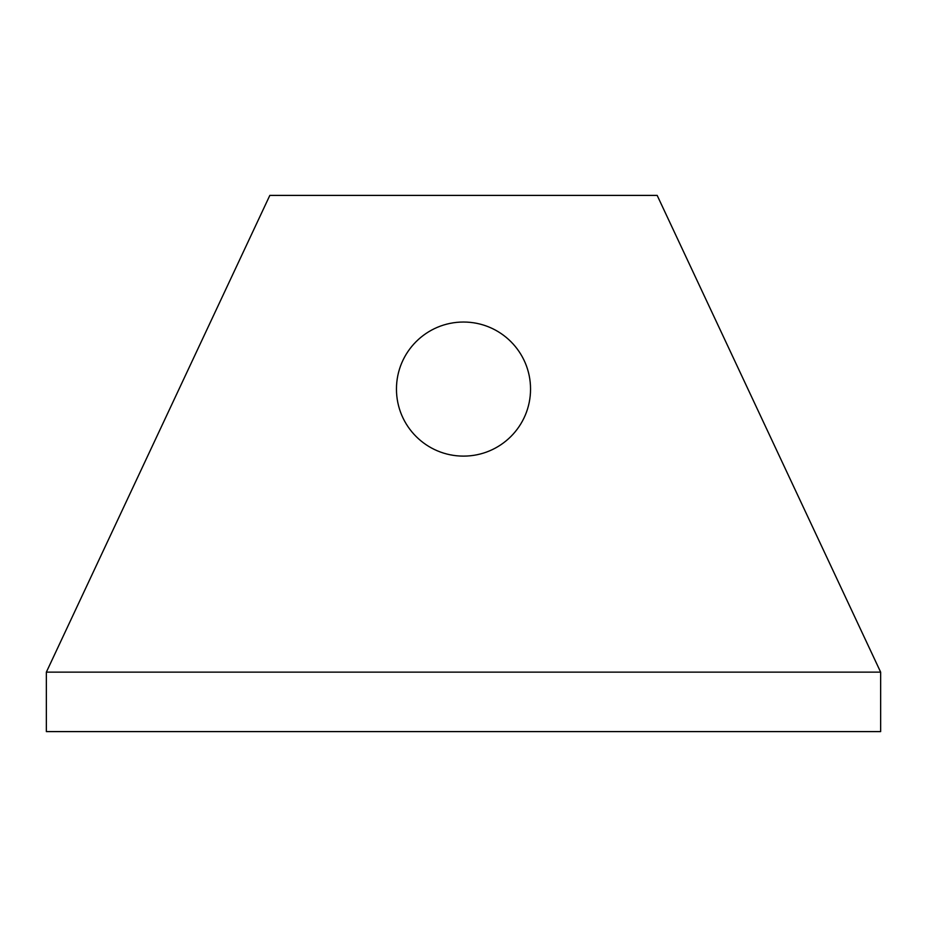 <?xml version="1.0" encoding="UTF-8"?>
<svg xmlns="http://www.w3.org/2000/svg" width="927" height="927" viewBox="0 0 927 927"><rect width="100%" height="100%" fill="white"/><g stroke="black" fill="none" stroke-linecap="round" stroke-linejoin="round"><path stroke-width="1.39" d="M46.35 672.145L880.65 672.145L880.65 731.6L46.35 731.6L46.35 672.145L269.827 195.4L657.173 195.4L880.65 672.145M463.5 456.119C426.478 456.119 396.455 426.107 396.455 389.073C396.455 352.051 426.478 322.028 463.5 322.028C500.522 322.028 530.545 352.051 530.545 389.073C530.545 426.107 500.522 456.119 463.5 456.119"/></g></svg>
